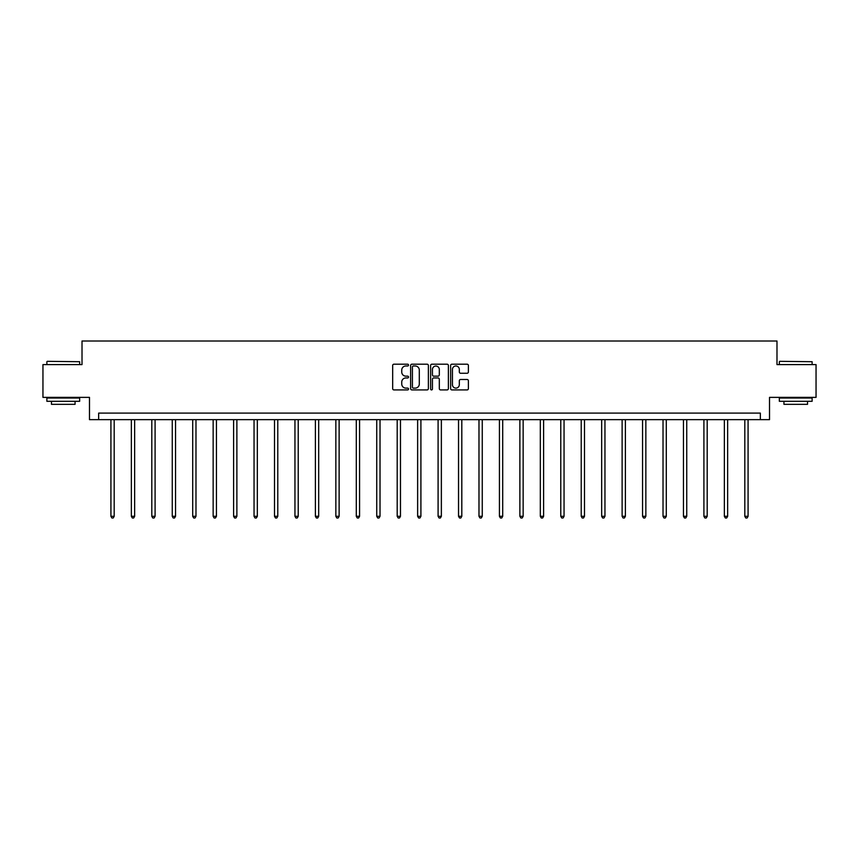 <?xml version="1.0" encoding="UTF-8"?>
<svg xmlns="http://www.w3.org/2000/svg" width="859" height="859" viewBox="0 0 859 859"><rect width="100%" height="100%" fill="white"/><g stroke="black" fill="none" stroke-linecap="round" stroke-linejoin="round"><path stroke-width="1.29" d="M408.53 365.086A0.902 0.902 0 0 0 407.628 364.195L393.959 364.195A1.288 1.288 0 0 0 392.67 365.472L392.67 388.633A1.288 1.288 0 0 0 393.959 389.922L407.628 389.922A0.902 0.902 0 0 0 408.53 389.02A0.902 0.902 0 0 0 407.628 388.118L405.856 388.118A4.112 4.112 0 0 1 401.744 384.005L401.744 382.072A4.112 4.112 0 0 1 405.856 377.96L407.628 377.96A0.902 0.902 0 0 0 408.53 377.058A0.902 0.902 0 0 0 407.628 376.156L405.856 376.156A4.112 4.112 0 0 1 401.744 372.033L401.744 370.111A4.112 4.112 0 0 1 405.856 365.988L407.628 365.988A0.902 0.902 0 0 0 408.53 365.086M467.103 373.257A1.288 1.288 0 0 0 468.391 371.968L468.391 365.472A1.288 1.288 0 0 0 467.103 364.195L451.92 364.195A1.288 1.288 0 0 0 450.631 365.472L450.631 388.633A1.288 1.288 0 0 0 451.92 389.922L467.103 389.922A1.288 1.288 0 0 0 468.391 388.633L468.391 380.784A1.288 1.288 0 0 0 467.103 379.495L460.607 379.495A1.288 1.288 0 0 0 459.318 380.784L459.318 384.682A3.447 3.447 0 0 1 455.871 388.118A3.447 3.447 0 0 1 452.435 384.682L452.435 369.434A3.447 3.447 0 0 1 455.871 365.988A3.447 3.447 0 0 1 459.318 369.434L459.318 371.968A1.288 1.288 0 0 0 460.607 373.257L467.103 373.257M760.344 419.654L769.514 419.654L769.514 397.373L816.05 397.373L816.05 364.603L776.987 364.603L776.987 341.012L82.013 341.012L82.013 364.603L42.95 364.603L42.95 397.373L89.486 397.373L89.486 419.654L760.344 419.654L760.344 413.104L98.656 413.104L98.656 419.654M428.373 365.472A1.288 1.288 0 0 0 427.084 364.195L411.901 364.195A1.288 1.288 0 0 0 410.623 365.472L410.623 388.633A1.288 1.288 0 0 0 411.901 389.922L427.084 389.922A1.288 1.288 0 0 0 428.373 388.633L428.373 365.472M431.916 364.195L447.099 364.195A1.288 1.288 0 0 1 448.377 365.472L448.377 388.633A1.288 1.288 0 0 1 447.099 389.922L440.592 389.922A1.288 1.288 0 0 1 439.314 388.633L439.314 379.238A1.288 1.288 0 0 0 438.026 377.96L433.709 377.96A1.288 1.288 0 0 0 432.431 379.238L432.431 389.02A0.902 0.902 0 0 1 431.529 389.922A0.902 0.902 0 0 1 430.627 389.02L430.627 365.472A1.288 1.288 0 0 1 431.916 364.195M413.319 365.988A0.902 0.902 0 0 0 412.417 366.89L412.417 387.216A0.902 0.902 0 0 0 413.319 388.118L415.187 388.118A4.112 4.112 0 0 0 419.299 384.005L419.299 370.111A4.112 4.112 0 0 0 415.187 365.988L413.319 365.988M439.314 369.499A3.447 3.447 0 0 0 435.867 366.052A3.447 3.447 0 0 0 432.431 369.499L432.431 374.868A1.288 1.288 0 0 0 433.709 376.156L438.026 376.156A1.288 1.288 0 0 0 439.314 374.868L439.314 369.499M110.918 419.654L110.918 516.291L114.193 516.291L114.193 419.654M114.193 516.291L113.205 517.988L111.895 517.988L110.918 516.291M47.277 361.328L79.651 361.714L47.277 361.328M63.265 401.303L46.88 401.303L46.88 398.028L79.651 398.028L79.651 401.303L63.265 401.303M75.066 401.303L75.066 404.321L51.465 404.321L51.465 401.303M779.747 361.328L812.12 361.714L779.747 361.328M795.735 401.303L779.349 401.303L779.349 398.028L812.12 398.028L812.12 401.303L795.735 401.303M807.535 401.303L807.535 404.321L783.934 404.321L783.934 401.303M131.363 419.654L131.363 516.291L134.638 516.291L134.638 419.654M134.638 516.291L133.66 517.988L132.35 517.988L131.363 516.291M151.807 419.654L151.807 516.291L155.092 516.291L155.092 419.654M155.092 516.291L154.105 517.988L152.795 517.988L151.807 516.291M172.262 419.654L172.262 516.291L175.537 516.291L175.537 419.654M175.537 516.291L174.549 517.988L173.239 517.988L172.262 516.291M192.706 419.654L192.706 516.291L195.981 516.291L195.981 419.654M195.981 516.291L195.004 517.988L193.694 517.988L192.706 516.291M213.15 419.654L213.15 516.291L216.436 516.291L216.436 419.654M216.436 516.291L215.448 517.988L214.138 517.988L213.15 516.291M233.605 419.654L233.605 516.291L236.88 516.291L236.88 419.654M236.88 516.291L235.892 517.988L234.582 517.988L233.605 516.291M254.049 419.654L254.049 516.291L257.324 516.291L257.324 419.654M257.324 516.291L256.347 517.988L255.037 517.988L254.049 516.291M274.504 419.654L274.504 516.291L277.779 516.291L277.779 419.654M277.779 516.291L276.791 517.988L275.481 517.988L274.504 516.291M294.948 419.654L294.948 516.291L298.223 516.291L298.223 419.654M298.223 516.291L297.246 517.988L295.936 517.988L294.948 516.291M315.393 419.654L315.393 516.291L318.678 516.291L318.678 419.654M318.678 516.291L317.69 517.988L316.38 517.988L315.393 516.291M335.848 419.654L335.848 516.291L339.122 516.291L339.122 419.654M339.122 516.291L338.135 517.988L336.825 517.988L335.848 516.291M356.292 419.654L356.292 516.291L359.567 516.291L359.567 419.654M359.567 516.291L358.59 517.988L357.28 517.988L356.292 516.291M376.736 419.654L376.736 516.291L380.022 516.291L380.022 419.654M380.022 516.291L379.034 517.988L377.724 517.988L376.736 516.291M397.191 419.654L397.191 516.291L400.466 516.291L400.466 419.654M400.466 516.291L399.478 517.988L398.168 517.988L397.191 516.291M417.635 419.654L417.635 516.291L420.91 516.291L420.91 419.654M420.91 516.291L419.933 517.988L418.623 517.988L417.635 516.291M438.09 419.654L438.09 516.291L441.365 516.291L441.365 419.654M441.365 516.291L440.377 517.988L439.067 517.988L438.09 516.291M458.534 419.654L458.534 516.291L461.809 516.291L461.809 419.654M461.809 516.291L460.832 517.988L459.522 517.988L458.534 516.291M478.978 419.654L478.978 516.291L482.264 516.291L482.264 419.654M482.264 516.291L481.276 517.988L479.966 517.988L478.978 516.291M499.433 419.654L499.433 516.291L502.708 516.291L502.708 419.654M502.708 516.291L501.72 517.988L500.41 517.988L499.433 516.291M519.878 419.654L519.878 516.291L523.152 516.291L523.152 419.654M523.152 516.291L522.175 517.988L520.865 517.988L519.878 516.291M540.322 419.654L540.322 516.291L543.607 516.291L543.607 419.654M543.607 516.291L542.62 517.988L541.31 517.988L540.322 516.291M560.777 419.654L560.777 516.291L564.052 516.291L564.052 419.654M564.052 516.291L563.064 517.988L561.754 517.988L560.777 516.291M581.221 419.654L581.221 516.291L584.496 516.291L584.496 419.654M584.496 516.291L583.519 517.988L582.209 517.988L581.221 516.291M601.676 419.654L601.676 516.291L604.951 516.291L604.951 419.654M604.951 516.291L603.963 517.988L602.653 517.988L601.676 516.291M622.12 419.654L622.12 516.291L625.395 516.291L625.395 419.654M625.395 516.291L624.418 517.988L623.108 517.988L622.12 516.291M642.564 419.654L642.564 516.291L645.85 516.291L645.85 419.654M645.85 516.291L644.862 517.988L643.552 517.988L642.564 516.291M663.019 419.654L663.019 516.291L666.294 516.291L666.294 419.654M666.294 516.291L665.306 517.988L663.996 517.988L663.019 516.291M683.463 419.654L683.463 516.291L686.738 516.291L686.738 419.654M686.738 516.291L685.761 517.988L684.451 517.988L683.463 516.291M703.908 419.654L703.908 516.291L707.193 516.291L707.193 419.654M707.193 516.291L706.205 517.988L704.895 517.988L703.908 516.291M724.362 419.654L724.362 516.291L727.637 516.291L727.637 419.654M727.637 516.291L726.65 517.988L725.34 517.988L724.362 516.291M744.807 419.654L744.807 516.291L748.082 516.291L748.082 419.654M748.082 516.291L747.105 517.988L745.795 517.988L744.807 516.291M46.88 364.603L46.88 361.714M54.353 398.028L54.353 397.373M72.177 398.028L72.177 397.373M79.651 364.603L79.651 361.714M779.349 364.603L779.349 361.714M786.823 398.028L786.823 397.373M804.647 398.028L804.647 397.373M812.12 364.603L812.12 361.714"/></g></svg>
